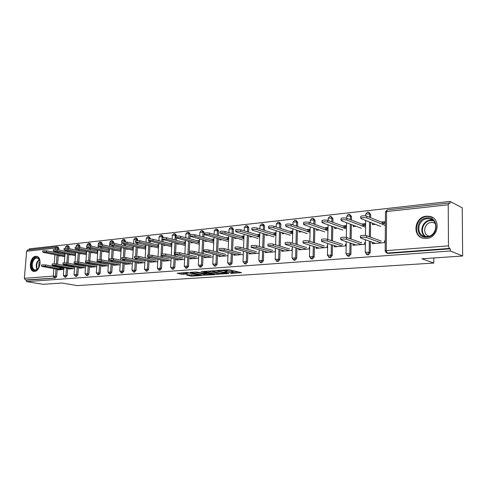 <?xml version="1.0" encoding="UTF-8"?>
<svg xmlns="http://www.w3.org/2000/svg" width="487" height="487" viewBox="0 0 487 487"><rect width="100%" height="100%" fill="white"/><g stroke="black" fill="none" stroke-linecap="round" stroke-linejoin="round"><path stroke-width="0.73" d="M230.595 273.457L241.619 272.671L229.188 269.78L217.512 270.413L225.225 270.809L226.948 271.509L224.197 272.002L232.707 272.531L233.358 272.976L230.595 273.457M34.528 271.411C40.36 271.32 42.296 256.734 36.549 256.314L35.776 256.302C29.963 256.521 28.094 270.973 33.84 271.393L34.528 271.411M426.448 238.435C438.495 238.033 441.344 218.237 429.662 216.35L426.423 216.173C414.388 216.861 411.813 236.469 423.562 238.277L426.448 238.435M186.746 275.106L191.677 276.147L201.971 275.429L187.471 272.47L177.134 273.231L181.767 274.291L187.915 274.029L184.871 273.055C186.052 272.75 187.781 272.775 190.058 273.122L199.031 275.277C197.856 275.569 196.145 275.551 193.899 275.21L190.977 274.826L186.746 275.106M448.229 204.771L386.593 211.565L386.294 250.628L448.466 245.874L448.229 204.771L448.856 203.024L450.012 203.548L450 201.399L462.23 207.839L462.65 256.01L421.912 258.761L433.826 263.059L77.269 285.601L61.946 283.038L43.154 284.305L26.523 281.614L450.298 251.006L450.286 248.814L449.355 248.431L387.238 253.051L388.255 253.404L450.286 248.814M462.65 256.01L450.298 251.006M216.678 274.309L228.927 273.505L216.405 270.662L203.846 271.375L216.678 274.309L216.733 273.189L219.71 273.189M214.962 274.619L203.237 275.192L190.307 272.318L196.632 272.038L203.396 273.262L206.707 272.994L201.088 271.667L202.318 271.582L214.974 274.37M62.068 269.317L63.827 269.171M433.826 263.059L433.814 257.958M448.466 245.874L449.355 248.431M26.523 281.614L26.645 280.171L25.403 279.964L24.356 278.333L26.651 251.237L27.607 250.032L56.425 246.818L56.912 246.83L57.618 248.193L57.503 249.691M29.196 249.855L29.275 248.863L450 201.399M381.23 222.035L384.566 221.695L384.547 223.466L381.218 223.801M384.407 240.87L384.395 242.66L372.287 243.67L372.299 242.209M372.506 223.18L372.488 224.677L375.501 224.373M67.693 268.337L67.139 275.666L65.684 277.2M67.407 245.685L68.564 245.935L69.288 247.311L69.184 248.687M69.008 251.018L68.929 252.065M68.758 254.317L68.089 263.169M67.918 265.403L67.857 266.182M56.979 246.842L58.142 247.092L58.848 248.455L58.732 249.947M58.556 252.223L58.483 253.191M58.306 255.389L57.618 264.24M57.448 266.419L57.393 267.132M57.229 269.238L56.669 276.464L55.561 278.028L25.403 279.964M26.645 280.171L55.561 278.028M388.255 253.404L387.305 253.21M69.781 254.524L69.751 254.987L71.285 254.835M75.643 253.1L74.468 253.216M74.365 254.524L75.546 254.409M68.728 268.532L68.691 269.037L74.499 268.55M89.438 266.456L88.902 274.017L87.508 275.636M89.06 243.275L90.198 243.537L90.966 244.943L90.886 246.045M90.71 248.498L90.625 249.715M90.46 252.077L89.827 260.929M89.663 263.278L89.596 264.197M91.538 252.309L91.507 252.808L93.133 252.65M97.826 250.842L96.469 250.982M96.377 252.321L97.729 252.187M90.527 266.669L90.485 267.217L96.724 266.693M112.333 264.478L111.815 272.282L110.342 273.938M111.864 240.742L112.978 241.004L113.788 242.447L113.733 243.275M113.568 245.819L113.471 247.226M113.307 249.709L112.722 258.579M112.564 261.008L112.491 262.097M114.451 249.965L114.415 250.513L116.137 250.342M121.196 248.467L119.65 248.626M119.559 250.001L121.105 249.843M113.477 264.709L113.441 265.299L120.143 264.739M136.476 262.377L135.989 270.449L134.424 272.148M135.91 238.076L136.999 238.344L137.815 240.438M137.663 242.952L137.565 244.584M137.401 247.213L136.859 256.174M136.707 258.585L136.628 259.869M138.612 247.493L138.576 248.096L140.402 247.913M145.85 245.959L144.097 246.142M144.012 247.554L145.771 247.378M137.687 262.633L137.651 263.272L144.864 262.67M161.976 260.155L161.514 268.514L159.852 270.261M161.3 235.258L162.36 235.531L163.236 237.54M163.102 239.878L162.999 241.777M162.847 244.559L162.335 253.721M162.208 255.985L162.128 257.501M164.119 244.876L164.082 245.545L166.03 245.351M171.911 243.311L169.92 243.512M169.841 244.967L171.832 244.766M163.261 260.442L163.224 261.142L170.986 260.49M188.95 257.793L188.518 266.468L186.746 268.258M188.159 232.275L189.175 232.555L190.131 234.101L189.9 238.782M189.747 241.753L189.09 254.975M191.105 242.106L191.068 242.843L193.132 242.636M199.487 240.511L197.247 240.736M197.174 242.228L199.414 242.002M190.307 258.116L190.271 258.877L198.641 258.177M217.525 255.279L217.129 264.301L215.638 266.182L215.23 266.133M216.612 229.127L217.573 229.407L218.59 230.996L218.389 235.586M218.249 238.758L217.659 252.272M219.686 239.154L219.649 239.981L221.853 239.756M228.72 237.534L226.205 237.79M226.138 239.33L228.653 239.08M218.967 255.638L218.931 256.485L227.965 255.73M247.846 252.595L247.499 261.994L245.929 263.942L245.454 263.881M246.812 225.791L247.706 226.065L248.778 227.691L248.613 232.153M248.486 235.568L247.968 249.362M250.014 236.018L249.977 236.944L252.333 236.706M256.886 236.25L259.583 235.982L259.638 234.393L256.941 234.667M259.041 251.542L258.987 253.137L249.35 253.94L249.387 253.003M280.092 249.721L279.794 259.547L278.132 261.556L277.578 261.476M278.917 222.249L279.727 222.516L280.865 224.184L280.737 228.452M280.622 232.147L280.195 246.227M282.253 232.67L282.223 233.711L284.743 233.462M289.588 232.975L292.443 232.689L292.492 231.057L289.631 231.343M291.999 248.735L291.957 250.385L281.693 251.243L281.723 250.19M314.432 246.629L314.194 256.941L312.441 259.017L311.79 258.914M313.129 218.486L313.829 218.742L315.034 220.453L314.943 224.44M314.852 228.476L314.517 242.83M316.593 229.079L316.562 230.278L319.265 230.004M324.433 229.487L327.471 229.182L327.501 227.496L324.47 227.806M327.13 245.746L327.1 247.445L316.154 248.364L316.179 247.177M351.09 243.293L350.926 254.159L349.069 256.308L348.284 256.168M349.654 214.481L351.498 216.465L351.444 220.063M351.377 224.519L351.151 239.111M353.239 225.225L353.221 226.607L356.125 226.315M361.646 225.761L364.873 225.438L364.897 223.691L361.671 224.02M364.666 242.55L364.641 244.31L352.941 245.29L352.965 243.932M370.357 241.515L370.236 252.692L368.324 254.884L367.466 254.719M368.86 212.387L370.662 214.371L370.625 217.713M370.57 222.413L370.406 237.114M345.581 244.176L345.557 245.905L334.24 246.848L334.265 245.582M334.612 227.185L334.587 228.47L337.388 228.19M342.726 227.654L345.861 227.344L345.886 225.627L342.763 225.944M332.457 244.991L332.256 255.572L330.454 257.684L329.736 257.562M331.087 216.514L332.968 218.493L332.895 222.297M332.81 226.534L332.536 241.01M309.282 247.262L309.239 248.942L298.647 249.825L298.677 248.711M299.146 230.905L299.115 232.025L301.727 231.763M306.731 231.258L309.677 230.966L309.714 229.304L306.773 229.602M296.985 248.2L296.717 258.268L295.012 260.308L294.41 260.216M295.749 220.392L296.51 220.66L297.679 222.346L297.569 226.485M297.466 230.345L297.082 244.565M275.258 250.16L275.21 251.785L265.269 252.613L265.305 251.621M265.884 234.369L265.847 235.355L268.288 235.111M272.982 234.637L275.758 234.363L275.806 232.749L273.03 233.03M263.717 251.182L263.394 260.795L261.781 262.767L261.269 262.7M262.615 224.044L263.467 224.318L264.575 225.968L264.423 230.339M264.307 233.888L263.832 247.828M233.949 254.342L233.912 255.231L243.257 254.451M234.618 237.613L234.582 238.484L236.865 238.253M243.963 235.988L241.339 236.256M241.278 237.814L243.902 237.553M232.457 253.958L232.086 263.163L230.552 265.08L230.12 265.025M231.483 227.484L232.415 227.764L233.456 229.371L233.273 233.9M233.139 237.187L232.585 250.842M204.43 256.899L204.388 257.702L213.087 256.972M205.185 240.651L205.149 241.43L207.285 241.217M213.884 239.044L211.51 239.287M211.443 240.803L213.817 240.566M203.03 256.558L202.616 265.397L200.778 267.211M202.178 230.722L203.164 231.002L204.15 232.573L203.931 237.212M203.791 240.28L203.164 253.648M176.592 259.297L176.556 260.028L184.616 259.352M177.42 243.512L177.384 244.212L179.386 244.011M185.498 241.929L183.392 242.142M183.313 243.616L185.425 243.409M175.271 258.993L174.821 267.503L173.11 269.274M174.541 233.784L175.576 234.064L176.483 236.092M176.367 238.259L176.257 240.304M176.105 243.177L175.612 252.503M175.503 254.61L175.417 256.259M150.3 261.556L150.258 262.219L157.739 261.598M151.189 246.203L151.153 246.836L153.04 246.647M158.701 244.657L156.832 244.845M156.747 246.276L158.616 246.087M149.052 261.282L148.572 269.494L146.964 271.216M148.425 236.682L149.503 236.956L150.349 238.995M150.209 241.442L150.106 243.202M149.947 245.905L149.424 254.951M149.284 257.306L149.205 258.707M125.421 263.686L125.384 264.301L132.336 263.717M126.37 248.747L126.334 249.32L128.105 249.143M133.359 247.232L131.709 247.396M131.618 248.796L133.268 248.626M124.24 263.443L123.741 271.375L122.225 273.055M123.722 239.427L124.83 239.695L125.616 241.862M125.451 244.407L125.36 245.923M125.196 248.48L124.629 257.386M124.471 259.815L124.398 261.002M101.85 265.701L101.813 266.267L108.278 265.732M102.848 251.152L102.812 251.676L104.486 251.511M109.356 249.673L107.907 249.819M107.816 251.176L109.265 251.03M100.736 265.482L100.206 273.158L98.776 274.796M100.31 242.027L101.442 242.289L102.227 243.713L102.16 244.663M101.99 247.177L101.899 248.486M101.734 250.908L101.126 259.76M100.961 262.164L100.894 263.163M79.484 267.613L79.448 268.136L85.469 267.637M80.525 253.429L80.489 253.91L82.066 253.751M86.595 251.986L85.328 252.114M85.231 253.435L86.497 253.313M78.425 267.412L77.883 274.851L76.386 276.403M78.097 244.498L79.241 244.748L79.99 246.142L79.898 247.384M79.722 249.776L79.637 250.902M79.466 253.21L78.821 262.067M78.65 264.356L78.59 265.202M58.239 269.427L58.203 269.914L63.809 269.445M63.907 268.142L58.3 268.623M59.311 255.596L59.28 256.034L60.772 255.888M64.972 254.184L63.876 254.293M63.779 255.584L64.874 255.474M233.364 272.769L233.401 271.831L232.756 271.381L232.707 272.531M226.972 270.815L232.756 271.381M226.954 271.296L226.997 270.358L226.321 269.895L226.272 271.052M225.895 269.792L226.321 269.895M233.383 272.276L238.466 271.935M207.316 271.089L216.733 273.189M226.772 273.566L215.918 270.93L212.18 271.198L220.428 273.347L226.772 273.566M206.074 274.096L204.832 274.181L204.784 275.289M193.808 272.026L204.832 274.181M207.127 274.327C209.392 274.668 211.133 274.686 212.356 274.382L207.292 273.28L203.986 273.548L207.127 274.327M180.671 272.945L184.829 273.177M189.912 274.899L192.809 274.978M360.764 216.66L360.77 216.277C362.523 215.674 364.544 215.638 366.833 216.167L366.808 217.987C364.519 217.464 362.498 217.5 360.745 218.097L361.001 218.608L380.651 226.425M385.369 225.481L366.808 217.987M384.547 223.387L366.833 216.167M360.508 236.122L360.514 235.781C362.273 235.251 364.3 235.227 366.601 235.714L366.577 237.546C364.276 237.072 362.249 237.09 360.49 237.613L360.745 238.07L375.605 243.397M366.601 235.714L381.351 241.132M366.577 237.546L381.339 242.916M426.91 217.89C438.982 216.149 439.073 236.566 426.929 237.132C414.948 238.569 414.991 218.639 426.91 217.89M427.227 236.542C436.869 236.201 439.128 220.386 429.771 218.876L427.209 218.736C417.572 219.26 415.496 234.959 424.889 236.414L427.227 236.542M429.102 236.171C422.059 234.655 423.94 222.833 431.275 222.468L433.26 222.577L435.25 223.393M433.107 217.841L430.118 216.642L426.904 216.472C415.387 217.111 412.306 235.659 423.325 238.222M433.826 232.865L435.701 228.981M32.379 261.05C34.644 257.063 36.915 256.418 39.204 259.102C40.366 261.367 40.366 263.966 39.204 266.894L37.335 269.536C33.506 273.128 29.725 266.541 32.379 261.05M39.855 260.752L39.337 259.534L37.274 258C35.557 257.891 34.139 259.005 33.019 261.336C31.558 265.932 32.252 268.848 35.107 270.072L37.602 269.189L38.351 268.404M38.662 267.941L38.93 262.889L39.964 261.288M37.158 256.485C35.034 256.345 33.274 257.726 31.88 260.624C30.084 266.164 30.888 269.768 34.285 271.423M341.034 218.773L341.04 218.413C342.708 217.835 344.674 217.805 346.939 218.316L346.914 220.106C344.644 219.6 342.678 219.631 341.01 220.197L341.302 220.702L361.391 228.306M365.567 227.265L346.914 220.106M364.879 225.262L346.939 218.316M321.98 220.812L321.986 220.471C323.575 219.923 325.486 219.899 327.733 220.392L327.696 222.151C325.45 221.664 323.538 221.688 321.95 222.23L322.278 222.729L342.763 230.132M346.434 229.012L327.696 222.151M345.861 227.088L327.733 220.392M303.565 222.784L303.571 222.462C305.087 221.944 306.95 221.92 309.172 222.401L309.129 224.13C306.907 223.655 305.039 223.673 303.529 224.19L303.888 224.69L324.738 231.897M327.934 230.71L309.129 224.13M327.477 228.866L309.172 222.401M285.759 224.69L285.766 224.391C287.208 223.892 289.028 223.874 291.226 224.343L291.177 226.041C288.98 225.578 287.16 225.597 285.717 226.09L286.113 226.583L307.285 233.608M310.036 232.372L291.177 226.041M309.683 230.588L291.226 224.343M268.526 226.534L268.538 226.254C269.914 225.779 271.691 225.767 273.871 226.218L273.816 227.892C271.636 227.447 269.859 227.453 268.483 227.928L268.909 228.415L290.38 235.258M292.711 233.985L273.816 227.892M292.456 232.262L273.871 226.218M340.705 237.906L340.711 237.583C342.379 237.078 344.352 237.059 346.628 237.528L346.604 239.336C344.321 238.867 342.349 238.886 340.675 239.385L340.967 239.835L356.155 245.022M346.628 237.528L361.719 242.8M346.604 239.336L361.701 244.559M321.572 239.622L321.584 239.324C323.173 238.843 325.097 238.831 327.349 239.281L327.313 241.059C325.06 240.608 323.137 240.621 321.542 241.095L321.87 241.546L337.357 246.592M327.349 239.281L342.745 244.419M327.313 241.059L342.72 246.142M303.091 241.29L303.103 241.004C304.618 240.548 306.487 240.535 308.721 240.98L308.679 242.721C306.445 242.289 304.57 242.295 303.054 242.745L303.419 243.19L319.18 248.108M308.721 240.98L324.397 245.978M308.679 242.721L324.36 247.676M285.224 242.897L285.23 242.629C286.679 242.191 288.505 242.191 290.715 242.617L290.666 244.334C288.456 243.908 286.624 243.914 285.181 244.346L301.581 249.581M290.715 242.617L306.64 247.487M290.666 244.334L306.603 249.161M267.935 244.456L267.947 244.206C269.323 243.786 271.107 243.786 273.292 244.2L273.244 245.886C271.052 245.478 269.268 245.478 267.887 245.892L284.548 251M273.292 244.2L289.448 248.954M273.244 245.886L289.406 250.598M251.852 228.324L251.858 228.062C253.179 227.606 254.914 227.593 257.069 228.032L257.008 229.681C254.853 229.249 253.118 229.255 251.797 229.706L252.26 230.187L273.998 236.865M275.928 235.556L257.008 229.681M275.77 233.888L257.069 228.032M251.207 245.965L251.213 245.728C252.534 245.326 254.275 245.332 256.436 245.734L256.381 247.396C254.214 246.994 252.473 246.994 251.152 247.39L268.039 252.382M256.436 245.734L272.799 250.367M256.381 247.396L272.75 251.986M235.696 230.053L235.708 229.809C236.968 229.371 238.667 229.365 240.797 229.791L240.73 231.416C238.6 230.99 236.901 230.996 235.641 231.428L236.134 231.903L258.11 238.417M259.668 237.084L240.73 231.416M259.601 235.471L240.797 229.791M235.002 247.426L235.008 247.207C236.274 246.824 237.973 246.824 240.115 247.219L240.054 248.851C237.912 248.467 236.207 248.461 234.947 248.839L252.041 253.721M240.115 247.219L256.661 251.742M240.054 248.851L256.606 253.337M220.045 231.733L220.057 231.502C221.262 231.082 222.924 231.082 225.031 231.495L224.964 233.096C222.851 232.683 221.195 232.689 219.984 233.096L242.703 239.927M243.908 238.575L224.964 233.096M243.926 237.011L225.031 231.495M219.302 248.845L219.314 248.638C220.52 248.267 222.188 248.273 224.306 248.656L224.239 250.263C222.115 249.892 220.453 249.88 219.241 250.245L236.53 255.011M224.306 248.656L241.016 253.076M224.239 250.263L240.955 254.646M204.869 233.364L204.881 233.145C206.038 232.743 207.663 232.743 209.751 233.145L209.678 234.722C207.59 234.32 205.964 234.32 204.808 234.716L227.746 241.394M228.616 240.024L209.678 234.722M228.677 238.49L209.751 233.145M204.083 250.215L204.096 250.02C205.252 249.673 206.884 249.679 208.978 250.05L208.911 251.633C206.811 251.268 205.179 251.262 204.023 251.609L221.482 256.272M208.978 250.05L225.84 254.366M208.911 251.633L225.773 255.912M190.155 234.941L190.161 234.74C191.275 234.357 192.864 234.357 194.934 234.746L194.855 236.298C192.785 235.915 191.196 235.909 190.088 236.286L213.221 242.812M213.781 241.436L194.855 236.298M213.848 239.927L194.934 234.746M189.327 251.548L189.333 251.365C190.447 251.03 192.042 251.042 194.118 251.402L194.045 252.966C191.963 252.607 190.368 252.595 189.26 252.93L206.872 257.489M194.118 251.402L211.108 255.62M194.045 252.966L211.041 257.142M175.874 236.475L175.88 236.286C176.945 235.915 178.504 235.921 180.555 236.305L180.476 237.833C178.425 237.455 176.866 237.449 175.801 237.814L199.116 244.194M199.378 242.812L180.476 237.833M199.445 241.321L180.555 236.305M175.01 252.844L179.703 252.71L179.624 254.251L174.936 254.208L175.539 254.616L192.688 258.676M179.703 252.71L196.809 256.838M179.624 254.251L196.736 258.341M162.007 237.966L162.019 237.79C163.042 237.431 164.569 237.443 166.597 237.814L166.511 239.318C164.484 238.953 162.956 238.94 161.934 239.294L185.316 245.515M185.389 244.145L166.511 239.318M185.462 242.678L166.597 237.814M161.106 254.098L165.708 253.983L165.623 255.505L161.033 255.456L161.666 255.858L178.906 259.827M165.708 253.983L182.917 258.019M165.623 255.505L182.844 259.498M148.541 239.415L148.553 239.245C149.539 238.904 151.031 238.916 153.04 239.275L152.955 240.761C150.946 240.408 149.448 240.395 148.462 240.73L171.722 246.757M171.795 245.454L152.955 240.761M171.874 244.005L153.04 239.275M147.61 255.322L152.121 255.218L152.035 256.716L147.531 256.667L148.188 257.063L165.519 260.947M152.121 255.218L169.415 259.163M152.035 256.716L169.342 260.63M135.459 240.822L139.872 240.7L139.781 242.167L135.38 242.13L136.05 242.563L158.512 247.968M158.579 246.72L139.781 242.167M158.665 245.296L139.872 240.7M134.491 256.509L138.917 256.424L138.832 257.897L134.412 257.842L135.088 258.232L152.498 262.036M138.917 256.424L156.297 260.283M138.832 257.897L156.217 261.726M122.742 242.191L127.07 242.082L126.979 243.53L122.657 243.488L123.351 243.914L145.662 249.149M145.735 247.962L126.979 243.53M145.82 246.55L127.07 242.082M121.744 257.66L126.09 257.586L125.999 259.041L121.665 258.981L122.365 259.37L139.836 263.09M126.09 257.586L143.531 261.367M125.999 259.041L143.452 262.791M110.372 243.524L114.628 243.427L114.53 244.858L110.287 244.809L111.006 245.229L133.164 250.306M133.237 249.167L114.53 244.858M133.322 247.773L114.628 243.427M109.356 258.786L113.617 258.725L113.526 260.155L109.265 260.095L109.989 260.472L127.515 264.124M113.617 258.725L131.119 262.426M113.526 260.155L131.033 263.826M98.344 244.821L102.52 244.736L102.422 246.142L98.252 246.093L98.995 246.507L121.001 251.432M121.074 250.342L102.422 246.142M121.16 248.967L102.52 244.736M97.297 259.875L101.485 259.827L101.387 261.239L97.205 261.172L97.954 261.549L115.522 265.123M101.485 259.827L119.035 263.455M101.387 261.239L118.95 264.837M86.637 246.081L90.74 246.008L90.643 247.396L86.546 247.341L87.301 247.755L109.161 252.534M109.234 251.487L90.643 247.396M109.325 250.135L90.74 246.008M85.566 260.941L89.681 260.898L89.584 262.298L85.475 262.225L86.236 262.596L103.841 266.097M89.681 260.898L107.268 264.453M89.584 262.298L107.183 265.823M75.242 247.311L79.271 247.25L79.174 248.62L75.144 248.559L75.923 248.967L97.631 253.611M97.704 252.607L79.174 248.62M97.796 251.268L79.271 247.25M74.152 261.976L78.194 261.945L78.09 263.321L74.054 263.248L74.834 263.613L92.469 267.053M78.194 261.945L95.811 265.427M78.09 263.321L95.72 266.779M64.138 248.504L68.107 248.455L68.003 249.807L64.047 249.746L64.838 250.148L86.4 254.658M86.467 253.697L68.003 249.807M86.564 252.376L68.107 248.455M63.03 262.986L67.005 262.962L66.908 264.325L62.933 264.246L63.73 264.605L81.39 267.978M67.005 262.962L84.647 266.377M66.908 264.325L84.555 267.71M53.326 249.673L57.229 249.63L57.125 250.969L53.229 250.902L54.039 251.298L75.455 255.687M75.522 254.762L57.125 250.969M75.619 253.459L57.229 249.63M52.2 263.966L56.115 263.954L56.005 265.293L52.103 265.214L52.919 265.573L70.585 268.879M56.115 263.954L73.768 267.302M56.005 265.293L73.671 268.623M42.789 250.805L46.63 250.781L46.527 252.096L42.692 252.029L43.52 252.418L64.783 256.692M64.85 255.803L46.527 252.096M64.948 254.512L46.63 250.781M41.645 264.922L45.498 264.916L45.388 266.243L41.547 266.164L42.375 266.511L60.053 269.755M45.498 264.916L63.164 268.209M45.388 266.243L63.066 269.506M387.348 209.891L386.593 211.565L385.473 212.113M448.856 203.024L387.299 209.891L385.473 211.857L385.168 250.848L386.294 250.628L387.238 253.051L385.887 252.57M24.356 278.333L53.266 276.117L53.856 268.623M54.02 266.505L54.081 265.792M54.24 263.741L54.952 254.713M55.122 252.51L55.201 251.535M55.366 249.405L55.469 248.06L26.651 251.237M58.848 248.455L55.469 248.06L56.425 246.818L56.912 246.83M55.993 269.013L55.427 276.245L54.319 277.815L53.266 276.117L56.669 276.464M370.662 214.371L369.627 213.945L369.59 217.293M369.536 222.005L369.371 236.731M369.323 241.144L369.195 252.345L370.236 252.692M387.798 253.38L386.775 253.027L385.168 251.055M365.414 239.744L365.262 252.369L367.283 254.537L369.195 252.345L366.321 252.163L365.262 252.558M365.707 215.905L365.731 214.024L369.627 213.945L368.312 212.162L367.515 212.101L365.725 214.268M351.498 216.465L350.445 216.051L350.384 219.649M350.317 224.117L350.092 238.74M350.025 242.928L349.861 253.818L350.926 254.159M332.968 218.493L331.891 218.085L331.817 221.902M331.732 226.151L331.452 240.651M331.373 244.638L331.166 255.243L332.256 255.572M315.034 220.453L313.945 220.057L313.847 224.05M313.756 228.099L313.421 242.477M313.33 246.282L313.092 256.619L314.194 256.941M297.679 222.346L296.565 221.962L296.455 226.108M296.352 229.98L295.968 244.224M295.865 247.865L295.597 257.952L296.717 258.268M280.865 224.184L279.739 223.813L279.611 228.086M279.495 231.788L279.063 245.898M278.954 249.393L278.655 259.242L279.794 259.547M264.575 225.968L263.43 225.603L263.284 229.98M263.163 233.535L262.688 247.506M262.572 250.86L262.243 260.49L263.394 260.795M248.778 227.691L247.627 227.338L247.457 231.806M247.329 235.221L246.812 249.046M246.69 252.284L246.337 261.702L247.499 261.994M233.456 229.371L232.293 229.018L232.104 233.559M231.97 236.852L231.416 250.537M231.288 253.654L230.911 262.877L232.086 263.163M218.59 230.996L217.415 230.655L217.208 235.251M217.074 238.429L216.478 251.968M216.344 254.981L215.948 264.015L217.129 264.301M204.15 232.573L202.969 232.238L202.75 236.889M202.604 239.957L201.977 253.35M201.837 256.265L201.417 265.123L202.616 265.397M190.131 234.101L188.938 233.778L188.706 238.466M188.554 241.436L187.891 254.689M187.751 257.507L187.318 266.2L188.518 266.468M176.507 235.592L175.308 235.276L175.058 239.994M174.906 242.873L174.212 255.979M174.066 258.713L173.615 267.241L174.821 267.503M163.261 237.041L162.061 236.731L161.915 239.312L162.019 237.79M161.909 239.452L161.794 241.473M161.635 244.267L161.014 255.474M161.002 255.596L160.917 257.227M160.765 259.881L160.296 268.258L161.514 268.514M150.386 238.447L149.174 238.143L149.119 239.068M148.998 241.144L148.894 242.903M148.736 245.612L148.188 255.011M148.066 257.033L147.987 258.433M147.835 261.014L147.354 269.244L148.572 269.494M137.851 239.817L136.64 239.519L136.585 240.438M136.445 242.66L136.348 244.291M136.19 246.927L135.617 256.168M135.489 258.317L135.41 259.608M135.258 262.116L134.759 270.2L135.989 270.449M125.658 241.15L124.441 240.858L124.38 241.808M124.234 244.121L124.136 245.637M123.972 248.2L123.388 257.331M123.248 259.559L123.174 260.746M123.016 263.187L122.511 271.137L123.741 271.375M113.788 242.447L112.57 242.161L112.503 243.171M112.345 245.539L112.247 246.946M112.083 249.435L111.486 258.481M111.334 260.752L111.261 261.848M111.103 264.228L110.586 272.044L111.815 272.282M102.227 243.713L101.004 243.433L100.931 244.517M100.766 246.903L100.675 248.212M100.505 250.641L99.89 259.62M99.732 261.909L99.665 262.913M99.5 265.232L98.971 272.927L100.206 273.158M90.966 244.943L89.736 244.669L89.657 245.838M89.486 248.23L89.395 249.447M89.231 251.809L88.591 260.74M88.427 263.029L88.366 263.954M88.202 266.219L87.66 273.791L88.902 274.017M79.99 246.142L78.76 245.874L78.663 247.14M78.492 249.514L78.407 250.647M78.237 252.954L77.585 261.842M77.415 264.118L77.354 264.965M77.189 267.174L76.642 274.631L77.883 274.851M69.288 247.311L68.058 247.049L67.949 248.425M67.772 250.762L67.693 251.809M67.523 254.062L66.853 262.931M66.682 265.172L66.622 265.951M66.457 268.106L65.903 275.447L67.139 275.666M57.326 251.968L57.247 252.942M57.076 255.145L56.382 264.003M56.212 266.188L56.157 266.9M367.898 254.859L366.096 254.165M346.227 241.631L346.032 253.83L348.004 255.973L349.861 253.818L347.03 253.636L346.026 254.013M346.61 218.213L346.647 216.118L350.445 216.051L349.167 214.292L348.394 214.237L346.641 216.35M348.668 256.284L346.963 255.681M327.678 243.433L327.441 255.249L329.364 257.355L331.166 255.243L328.384 255.066L327.434 255.419M328.141 220.544L328.189 218.146L331.891 218.085L330.649 216.35L329.9 216.301L328.183 218.359M330.076 257.666L328.445 257.13M309.726 245.162L309.452 256.619L311.339 258.7L313.092 256.619L309.446 256.783M310.268 222.784L310.329 220.106L313.945 220.057L312.739 218.34L312.009 218.298L310.322 220.313M312.295 218.322L312.739 218.34M312.088 258.999L310.517 258.518M292.352 246.812L292.042 257.946L293.892 259.997L295.597 257.952L292.042 258.098M292.961 224.927L293.04 222.005L296.565 221.962L295.396 220.27L294.69 220.227L293.034 222.194M294.976 220.258L295.396 220.27M294.678 260.289L293.156 259.845M275.526 248.407L275.185 259.23L276.993 261.251L278.655 259.242L275.179 259.376M276.196 226.972L276.293 223.843L279.739 223.813L278.601 222.139L277.919 222.102L276.293 224.026M278.205 222.127L278.601 222.139M277.815 261.543L276.336 261.129M259.218 249.934L258.853 260.478L260.63 262.469L262.243 260.49L258.847 260.612M259.955 228.939L260.07 225.627L263.43 225.603L262.329 223.953L261.659 223.917L260.064 225.798M261.957 223.941L262.329 223.953M261.482 262.755L260.028 262.365M243.415 251.402L243.019 261.683L244.76 263.65L246.337 261.702L243.019 261.811M244.2 230.82L244.334 227.356L247.627 227.338L246.55 225.706L245.905 225.67L244.328 227.514M246.197 225.694L246.55 225.706M245.643 263.93L244.218 263.564M228.086 252.826L227.666 262.852L229.377 264.794L230.911 262.877L227.66 262.974M228.92 232.628L229.073 229.03L232.293 229.018L231.252 227.411L230.613 227.38L229.067 229.182M230.917 227.399L231.252 227.411M230.284 265.068L228.884 264.721M213.209 254.196L212.77 263.991L214.45 265.902L215.948 264.015L212.764 264.1M214.097 234.375L214.262 230.661L217.415 230.655L216.398 229.067L215.784 229.036L214.256 230.801M216.082 229.054L216.398 229.067M215.382 266.17L213.994 265.841M198.769 255.517L198.312 265.092L199.962 266.979L201.417 265.123L198.306 265.196M199.7 236.055L199.883 232.238L202.969 232.238L201.983 230.668L201.381 230.643L199.871 232.372M200.918 267.241L199.548 266.931M184.743 256.795L184.269 266.164L185.894 268.027L187.318 266.2L184.263 266.261M185.717 237.674L185.912 233.772L188.938 233.778L187.982 232.232L187.392 232.202L185.906 233.9M186.868 268.288L185.51 267.984M171.12 258.037L170.627 267.205L172.228 269.043L173.615 267.241L170.62 267.296M172.13 239.239L172.343 235.27L175.308 235.276L174.376 233.742L173.798 233.717L172.337 235.385M157.873 259.236L157.368 268.215L158.945 270.035L160.296 268.258L157.362 268.307M158.92 240.755L159.146 236.719L162.061 236.731L161.154 235.215L160.588 235.191L159.139 236.828M144.998 260.393L144.475 269.201L146.027 270.991L147.354 269.244L144.475 269.281M146.076 242.216L146.319 238.125L149.174 238.143L148.298 236.652L147.738 236.627L146.313 238.234M132.47 261.525L131.94 270.157L133.468 271.929L134.759 270.2L131.934 270.236M133.578 243.634L133.834 239.501L136.64 239.519L135.788 238.046L135.24 238.021L133.828 239.598M120.283 262.615L119.735 271.089L121.245 272.836L122.511 271.137L119.729 271.162M121.415 245.01L121.689 240.834L124.441 240.858L123.613 239.397L123.077 239.379L121.683 240.925M108.418 263.68L107.858 271.996L109.35 273.724L110.586 272.044L107.852 272.063M109.581 246.337L109.861 242.136L112.57 242.161L111.76 240.718L111.231 240.7L109.855 242.222M110.409 273.95L109.1 273.7M96.864 264.709L96.292 272.878L97.765 274.583L98.971 272.927L96.292 272.945M98.045 247.633L98.344 243.403L101.004 243.433L100.219 242.009L99.701 241.99L98.337 243.482M98.837 274.808L97.528 274.565M85.609 265.713L85.03 273.737L86.479 275.423L87.66 273.791L85.024 273.797M87.033 245.825L87.118 244.638L89.736 244.669L88.975 243.257L88.464 243.244L87.112 244.711M74.639 266.687L74.054 274.577L75.339 276.239L76.642 274.631L74.048 274.631M76.094 247.012L76.185 245.838L78.76 245.874L78.017 244.48L77.512 244.462L76.179 245.911M63.943 267.637L63.353 275.392L64.625 277.036L65.903 275.447L63.347 275.447M65.428 248.206L65.52 247.012L68.058 247.049L67.334 245.667L66.835 245.655L65.52 247.079M231.727 271.143L231.678 272.294M226.577 271.636L226.558 271.983M225.262 269.835L225.225 270.809M218.292 273.28L218.243 274.406M226.936 273.055L226.918 273.42M215.936 270.595L215.918 270.93M203.292 274.084L203.237 275.192M206.5 272.501L206.482 272.854M211.784 273.67L211.772 274.017M208.88 273.03L208.868 273.377M207.322 272.683L207.292 273.28M198.44 274.583L198.422 274.912M190.07 272.787L190.058 273.122M183.368 273.28L183.313 274.388M181.821 273.189L181.767 274.291M191.732 275.052L191.677 276.147M190.21 274.96L190.155 276.056M425.096 236.451C418.674 232.372 422.448 220.574 430.313 220.161L432.852 220.301M433.454 220.812L430.611 220.587C422.801 220.988 419.301 232.853 425.894 236.548M37.201 269.5C35.971 267.412 35.916 264.94 37.024 262.091L39.197 259.315M39.429 259.693L37.505 262.25C36.47 264.879 36.482 267.211 37.554 269.232M365.652 220.459L365.469 235.471M346.537 222.687L346.3 237.431M328.055 224.817L327.757 239.421M310.17 226.857L309.817 241.327M292.851 228.817L292.456 243.147M276.08 230.698L275.636 244.888M259.827 232.512L259.34 246.556M244.072 234.259L243.537 248.151M228.787 235.939L228.214 249.691M213.951 237.565L213.343 251.164M199.548 239.135L198.909 252.589M185.565 240.657L184.89 253.964M171.972 242.13L171.266 255.285M173.22 269.299L172.008 269.037M158.762 243.555L158.025 256.57M159.955 270.279L158.738 270.023M145.911 244.937L145.15 257.806M147.056 271.235L145.832 270.985M133.414 246.276L132.628 259.005M134.509 272.166L133.28 271.923M121.251 247.579L120.441 260.168M122.298 273.073L121.068 272.83M109.411 248.839L108.577 261.294M97.881 250.068L97.023 262.383M86.905 247.652L86.814 248.887M86.643 251.262L85.968 260.715M85.84 262.499L85.767 263.443M87.563 275.642L86.327 275.417M75.954 248.973L75.869 250.105M75.698 252.418L75.004 261.714M74.864 263.619L74.803 264.471M76.575 276.458L75.339 276.239M65.276 250.239L65.197 251.292M65.021 253.55L64.321 262.724M64.168 264.691L64.114 265.47M65.867 277.249L64.625 277.036M227.082 273.085L227.064 273.469M212.198 270.748L212.18 271.198M206.725 272.556L206.713 272.933M212.381 273.797L212.362 274.224M204.004 273.225L203.986 273.548M199.055 274.711L199.037 275.125M184.89 272.647L184.871 273.055M360.77 216.277L360.745 218.097M360.49 237.613L360.514 235.781M433.26 222.577L435.299 223.509M432.84 220.288L429.771 218.876M39.337 259.534L39.204 259.102M37.602 269.189L37.335 269.536M341.04 218.413L341.01 220.197M321.986 220.471L321.95 222.23M303.571 222.462L303.529 224.19M285.766 224.391L285.717 226.09M268.538 226.254L268.483 227.928M340.675 239.385L340.711 237.583M321.542 241.095L321.584 239.324M303.054 242.745L303.103 241.004M285.181 244.346L285.23 242.629M267.887 245.892L267.947 244.206M251.858 228.062L251.797 229.706M251.152 247.39L251.213 245.728M235.708 229.809L235.641 231.428M234.947 248.839L235.008 247.207M220.057 231.502L219.984 233.096M219.241 250.245L219.314 248.638M204.881 233.145L204.808 234.716M204.023 251.609L204.096 250.02M190.161 234.74L190.088 236.286M189.26 252.93L189.333 251.365M175.88 236.286L175.801 237.814M174.936 254.208L175.016 252.674M161.033 255.456L161.118 253.94M148.553 239.245L148.462 240.73M147.531 256.667L147.616 255.17M135.465 240.663L135.38 242.13M134.412 257.842L134.503 256.369M122.748 242.045L122.657 243.488M121.665 258.981L121.756 257.526M110.385 243.384L110.287 244.809M109.265 260.095L109.362 258.658M98.35 244.687L98.252 246.093M97.205 261.172L97.309 259.76M86.643 245.953L86.546 247.341M85.475 262.225L85.578 260.831M75.248 247.189L75.144 248.559M74.054 263.248L74.158 261.872M64.15 248.394L64.047 249.746M62.933 264.246L63.036 262.883M53.339 249.569L53.229 250.902M52.103 265.214L52.206 263.875M42.801 250.708L42.692 252.029M41.547 266.164L41.651 264.837"/></g></svg>
